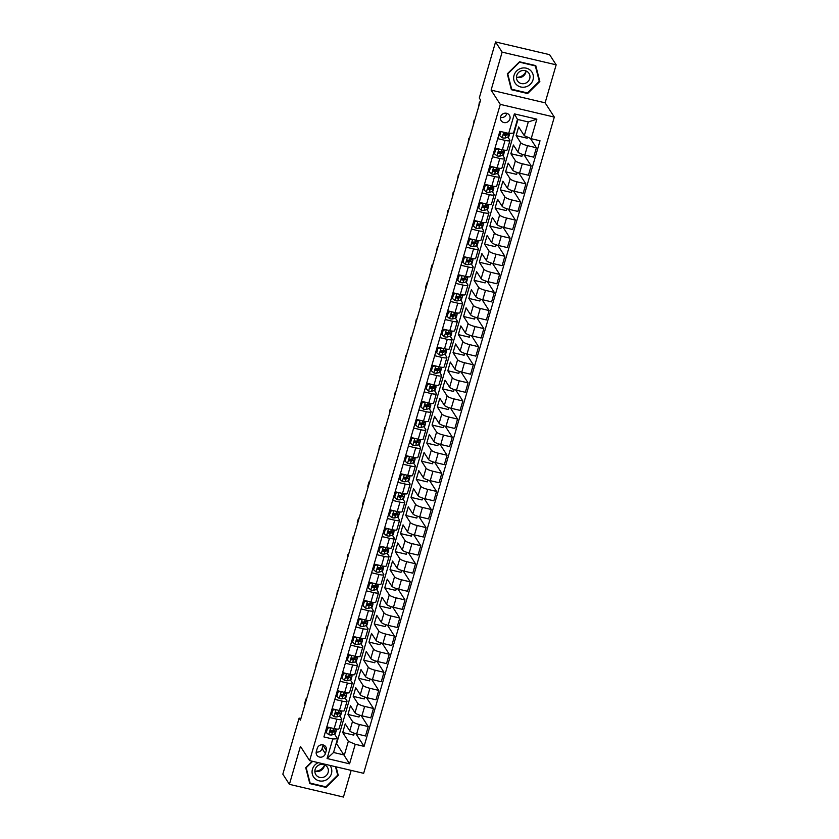 <?xml version="1.0" encoding="UTF-8"?>
<svg xmlns="http://www.w3.org/2000/svg" width="839" height="839" viewBox="0 0 839 839"><rect width="100%" height="100%" fill="white"/><g stroke="black" fill="none" stroke-linecap="round" stroke-linejoin="round"><path stroke-width="1.26" d="M500.568 116.81A4.94 4.688 147.2 0 0 505.896 122.588A4.94 4.688 147.2 0 0 509.388 115.237A4.94 4.688 147.2 0 0 500.568 116.81M500.432 117.397A4.94 4.688 147.2 0 0 506.766 113.317M556.163 64.834L502.131 52.133L491.098 90.119L545.119 102.819L556.163 64.834L549.597 54.661L495.566 41.95L479.279 98.027L480.59 100.061L300.446 720.124L299.135 718.09L282.837 774.166L289.403 784.339L343.434 797.05L351.174 770.391M545.119 102.819L554.306 117.082L363.654 773.317L309.622 760.616L500.285 104.372L554.306 117.082M325.375 753.653L326.298 750.465A4.782 4.541 147.2 0 0 321.148 744.864A4.782 4.541 147.2 0 0 317.247 748.336L316.324 751.524A4.782 4.541 147.2 0 0 321.484 757.124A4.782 4.541 147.2 0 0 325.375 753.653L322.092 748.556L323.025 745.378A4.782 4.541 147.2 0 0 323.13 744.927M355.243 744.287L349.569 763.826L327.074 758.529L332.758 739.002L337.54 738.74L333.555 752.489L344.357 755.027L348.353 741.288L355.243 744.287L364.074 746.364L540.012 140.774L531.181 138.697L524.291 135.687L528.287 121.949L517.485 119.4L513.489 133.149L508.696 133.401L514.37 113.873L536.855 119.159L531.181 138.697M508.696 133.401L499.866 131.324L323.917 736.925L332.758 739.002M502.131 52.133L495.566 41.95M491.098 90.119L500.285 104.372M309.622 760.616L300.435 746.353L289.403 784.339M300.918 718.509L299.135 718.09M336.271 743.113L349.569 763.826M337.54 738.74L334.604 734.188M497.737 138.655L505.068 140.375A6.167 1.311 16.2 0 0 509.944 140.47A6.167 1.311 16.2 0 0 509.86 140.123L508.025 137.271M492.483 156.736L499.813 158.466A6.167 1.311 16.2 0 0 504.69 158.561A6.167 1.311 16.2 0 0 504.606 158.214L502.771 155.362M487.218 174.827L494.559 176.557A6.167 1.311 16.2 0 0 499.436 176.641A6.167 1.311 16.2 0 0 499.352 176.295L497.517 173.453M481.964 192.918L489.305 194.638A6.167 1.311 16.2 0 0 494.181 194.732A6.167 1.311 16.2 0 0 494.098 194.386L492.262 191.544M476.709 211.008L484.051 212.728A6.167 1.311 16.2 0 0 488.927 212.823A6.167 1.311 16.2 0 0 488.843 212.477L487.008 209.624M471.455 229.089L478.796 230.819A6.167 1.311 16.2 0 0 483.663 230.914A6.167 1.311 16.2 0 0 483.589 230.557L481.754 227.715M466.201 247.18L473.542 248.91A6.167 1.311 16.2 0 0 478.408 248.994A6.167 1.311 16.2 0 0 478.335 248.648L476.5 245.806M460.947 265.271L468.288 266.991A6.167 1.311 16.2 0 0 473.154 267.085A6.167 1.311 16.2 0 0 473.07 266.739L471.245 263.897M455.692 283.362L463.034 285.082A6.167 1.311 16.2 0 0 467.9 285.176A6.167 1.311 16.2 0 0 467.816 284.83L465.981 281.977M450.438 301.442L457.769 303.173A6.167 1.311 16.2 0 0 462.646 303.267A6.167 1.311 16.2 0 0 462.562 302.91L460.726 300.068M445.184 319.533L452.515 321.264A6.167 1.311 16.2 0 0 457.391 321.347A6.167 1.311 16.2 0 0 457.307 321.001L455.472 318.159M439.93 337.624L447.26 339.344A6.167 1.311 16.2 0 0 452.137 339.438A6.167 1.311 16.2 0 0 452.053 339.092L450.218 336.25M434.675 355.715L442.006 357.435A6.167 1.311 16.2 0 0 446.883 357.529A6.167 1.311 16.2 0 0 446.799 357.183L444.964 354.331M429.421 373.795L436.752 375.526A6.167 1.311 16.2 0 0 441.629 375.62A6.167 1.311 16.2 0 0 441.545 375.264L439.709 372.422M424.156 391.886L431.498 393.617A6.167 1.311 16.2 0 0 436.374 393.701A6.167 1.311 16.2 0 0 436.29 393.355L434.455 390.513M418.902 409.977L426.243 411.697A6.167 1.311 16.2 0 0 431.12 411.792A6.167 1.311 16.2 0 0 431.036 411.446L429.201 408.603M413.648 428.058L420.989 429.788A6.167 1.311 16.2 0 0 425.866 429.883A6.167 1.311 16.2 0 0 425.782 429.537L423.947 426.684M408.394 446.149L415.735 447.879A6.167 1.311 16.2 0 0 420.601 447.963A6.167 1.311 16.2 0 0 420.528 447.617L418.692 444.775M403.139 464.24L410.481 465.96A6.167 1.311 16.2 0 0 415.347 466.054A6.167 1.311 16.2 0 0 415.274 465.708L413.438 462.866M397.885 482.331L405.227 484.051A6.167 1.311 16.2 0 0 410.093 484.145A6.167 1.311 16.2 0 0 410.009 483.799L408.184 480.946M392.631 500.411L399.972 502.142A6.167 1.311 16.2 0 0 404.838 502.236A6.167 1.311 16.2 0 0 404.755 501.89L402.919 499.037M387.377 518.502L394.708 520.232A6.167 1.311 16.2 0 0 399.584 520.316A6.167 1.311 16.2 0 0 399.5 519.97L397.665 517.128M382.123 536.593L389.453 538.313A6.167 1.311 16.2 0 0 394.33 538.407A6.167 1.311 16.2 0 0 394.246 538.061L392.411 535.219M376.868 554.684L384.199 556.404A6.167 1.311 16.2 0 0 389.076 556.498A6.167 1.311 16.2 0 0 388.992 556.152L387.157 553.3M371.614 572.764L378.945 574.495A6.167 1.311 16.2 0 0 383.822 574.589A6.167 1.311 16.2 0 0 383.738 574.243L381.902 571.39M366.36 590.855L373.691 592.586A6.167 1.311 16.2 0 0 378.567 592.67A6.167 1.311 16.2 0 0 378.483 592.324L376.648 589.481M361.095 608.946L368.436 610.666A6.167 1.311 16.2 0 0 373.313 610.761A6.167 1.311 16.2 0 0 373.229 610.414L371.394 607.572M355.841 627.037L363.182 628.757A6.167 1.311 16.2 0 0 368.059 628.851A6.167 1.311 16.2 0 0 367.975 628.505L366.14 625.653M350.587 645.118L357.928 646.848A6.167 1.311 16.2 0 0 362.805 646.942A6.167 1.311 16.2 0 0 362.721 646.596L360.885 643.744M345.332 663.209L352.674 664.939A6.167 1.311 16.2 0 0 357.54 665.023A6.167 1.311 16.2 0 0 357.466 664.677L355.631 661.835M340.078 681.299L347.419 683.019A6.167 1.311 16.2 0 0 352.286 683.114A6.167 1.311 16.2 0 0 352.212 682.768L350.377 679.926M334.824 699.39L342.165 701.11A6.167 1.311 16.2 0 0 347.031 701.205A6.167 1.311 16.2 0 0 346.947 700.859L345.123 698.006M329.57 717.471L336.911 719.201A6.167 1.311 16.2 0 0 341.777 719.296A6.167 1.311 16.2 0 0 341.693 718.95L339.858 716.097M354.278 733.223L353.733 735.121L342.711 732.531L348.353 741.288M342.711 732.531L345.228 723.847L349.769 730.895A6.167 1.311 16.2 0 0 356.659 733.894L365.5 735.971L368.227 726.564L361.169 715.625M359.532 715.132L358.987 717.03L347.965 714.44L352.506 721.488A6.167 1.311 16.2 0 0 359.396 724.487L368.227 726.564M347.965 714.44L350.482 705.756L355.023 712.804A6.167 1.311 16.2 0 0 361.913 715.803L370.754 717.88L373.481 708.483L366.433 697.534M364.797 697.052L364.241 698.939L353.219 696.349L357.76 703.397A6.167 1.311 16.2 0 0 364.65 706.396L373.481 708.483M353.219 696.349L355.736 687.665L360.277 694.713A6.167 1.311 16.2 0 0 367.167 697.723L376.008 699.799L378.735 690.392L371.687 679.443M370.051 678.961L369.496 680.859L358.473 678.258L363.014 685.306A6.167 1.311 16.2 0 0 369.905 688.316L378.735 690.392M358.473 678.258L360.99 669.585L365.531 676.622A6.167 1.311 16.2 0 0 372.422 679.632L381.263 681.708L383.989 672.301L376.942 661.352M375.306 660.87L374.75 662.768L363.727 660.178L368.269 667.225A6.167 1.311 16.2 0 0 375.159 670.225L383.989 672.301M363.727 660.178L366.244 651.494L370.786 658.542A6.167 1.311 16.2 0 0 377.676 661.541L386.517 663.618L389.244 654.21L382.196 643.272M380.56 642.779L380.004 644.677L368.982 642.087L373.523 649.134A6.167 1.311 16.2 0 0 380.413 652.134L389.244 654.21M368.982 642.087L371.509 633.403L376.05 640.451A6.167 1.311 16.2 0 0 382.941 643.45L391.771 645.527L394.498 636.13L387.45 625.181M385.814 624.698L385.258 626.586L374.236 623.996L378.777 631.043A6.167 1.311 16.2 0 0 385.667 634.043L394.498 636.13M374.236 623.996L376.763 615.312L381.305 622.36A6.167 1.311 16.2 0 0 388.195 625.37L397.025 627.446L399.763 618.039L392.704 607.09M391.068 606.607L390.513 608.506L379.49 605.915L384.031 612.952A6.167 1.311 16.2 0 0 390.922 615.962L399.763 618.039M379.49 605.915L382.018 597.232L386.559 604.279A6.167 1.311 16.2 0 0 393.449 607.279L402.28 609.355L405.017 599.948L397.959 588.999M396.323 588.517L395.767 590.415L384.744 587.824L389.286 594.872A6.167 1.311 16.2 0 0 396.176 597.871L405.017 599.948M384.744 587.824L387.272 579.141L391.813 586.188A6.167 1.311 16.2 0 0 398.703 589.188L407.534 591.264L410.271 581.857L403.213 570.919M401.577 570.426L401.032 572.324L389.999 569.733L394.54 576.781A6.167 1.311 16.2 0 0 401.43 579.78L410.271 581.857M389.999 569.733L392.526 561.05L397.067 568.097A6.167 1.311 16.2 0 0 403.958 571.097L412.788 573.173L415.525 563.777L408.467 552.828M406.831 552.345L406.286 554.243L395.253 551.643L399.794 558.69A6.167 1.311 16.2 0 0 406.684 561.69L415.525 563.777M395.253 551.643L397.78 542.959L402.321 550.006A6.167 1.311 16.2 0 0 409.212 553.016L418.042 555.093L420.779 545.686L413.721 534.737M412.085 534.254L411.54 536.152L400.518 533.562L405.059 540.599A6.167 1.311 16.2 0 0 411.949 543.609L420.779 545.686M400.518 533.562L403.035 524.878L407.576 531.926A6.167 1.311 16.2 0 0 414.466 534.925L423.296 537.002L426.034 527.595L418.976 516.646M417.34 516.163L416.794 518.062L405.772 515.471L410.313 522.519A6.167 1.311 16.2 0 0 417.203 525.518L426.034 527.595M405.772 515.471L408.289 506.787L412.83 513.835A6.167 1.311 16.2 0 0 419.72 516.834L428.561 518.911L431.288 509.504L424.23 498.565M422.594 498.072L422.048 499.971L411.026 497.38L415.567 504.428A6.167 1.311 16.2 0 0 422.457 507.427L431.288 509.504M411.026 497.38L413.543 488.697L418.084 495.744A6.167 1.311 16.2 0 0 424.974 498.744L433.815 500.82L436.542 491.423L429.495 480.474M427.859 479.992L427.303 481.89L416.28 479.289L420.821 486.337A6.167 1.311 16.2 0 0 427.712 489.347L436.542 491.423M416.28 479.289L418.797 470.606L423.338 477.653A6.167 1.311 16.2 0 0 430.229 480.663L439.07 482.74L441.796 473.332L434.749 462.383M433.113 461.901L432.557 463.799L421.535 461.209L426.076 468.246A6.167 1.311 16.2 0 0 432.966 471.256L441.796 473.332M421.535 461.209L424.052 452.525L428.593 459.573A6.167 1.311 16.2 0 0 435.483 462.572L444.324 464.649L447.051 455.241L440.003 444.292M438.367 443.81L437.811 445.708L426.789 443.118L431.33 450.165A6.167 1.311 16.2 0 0 438.22 453.165L447.051 455.241M426.789 443.118L429.306 434.434L433.847 441.482A6.167 1.311 16.2 0 0 440.748 444.481L449.578 446.558L452.305 437.15L445.257 426.212M443.621 425.719L443.065 427.617L432.043 425.027L436.584 432.075A6.167 1.311 16.2 0 0 443.474 435.074L452.305 437.15M432.043 425.027L434.571 416.343L439.112 423.391A6.167 1.311 16.2 0 0 446.002 426.39L454.832 428.477L457.559 419.07L450.512 408.121M448.875 407.639L448.32 409.537L437.297 406.936L441.838 413.984A6.167 1.311 16.2 0 0 448.729 416.993L457.559 419.07M437.297 406.936L439.825 398.252L444.366 405.3A6.167 1.311 16.2 0 0 451.256 408.31L460.087 410.386L462.824 400.979L455.766 390.03M454.13 389.548L453.574 391.446L442.552 388.856L447.093 395.893A6.167 1.311 16.2 0 0 453.983 398.903L462.824 400.979M442.552 388.856L445.079 380.172L449.62 387.219A6.167 1.311 16.2 0 0 456.51 390.219L465.341 392.295L468.078 382.888L461.02 371.939M459.384 371.457L458.828 373.355L447.806 370.765L452.347 377.812A6.167 1.311 16.2 0 0 459.237 380.812L468.078 382.888M447.806 370.765L450.333 362.081L454.874 369.129A6.167 1.311 16.2 0 0 461.765 372.128L470.595 374.204L473.332 364.797L466.274 353.859M464.638 353.376L464.093 355.264L453.06 352.674L457.601 359.721A6.167 1.311 16.2 0 0 464.491 362.721L473.332 364.797M453.06 352.674L455.587 343.99L460.129 351.038A6.167 1.311 16.2 0 0 467.019 354.037L475.849 356.124L478.587 346.717L471.528 335.768M469.892 335.285L469.347 337.184L458.314 334.583L462.855 341.63A6.167 1.311 16.2 0 0 469.746 344.64L478.587 346.717M458.314 334.583L460.842 325.91L465.383 332.947A6.167 1.311 16.2 0 0 472.273 335.957L481.104 338.033L483.841 328.626L476.783 317.677M475.147 317.194L474.601 319.093L463.579 316.502L468.12 323.55A6.167 1.311 16.2 0 0 475.01 326.549L483.841 328.626M463.579 316.502L466.096 307.819L470.637 314.866A6.167 1.311 16.2 0 0 477.527 317.866L486.358 319.942L489.095 310.535L482.037 299.596M480.401 299.103L479.856 301.002L468.833 298.411L473.374 305.459A6.167 1.311 16.2 0 0 480.265 308.458L489.095 310.535M468.833 298.411L471.35 289.728L475.891 296.775A6.167 1.311 16.2 0 0 482.782 299.775L491.623 301.851L494.349 292.444L487.291 281.505M485.655 281.023L485.11 282.911L474.087 280.32L478.629 287.368A6.167 1.311 16.2 0 0 485.519 290.367L494.349 292.444M474.087 280.32L476.604 271.637L481.146 278.684A6.167 1.311 16.2 0 0 488.036 281.684L496.877 283.771L499.604 274.363L492.556 263.415M490.92 262.932L490.364 264.83L479.342 262.229L483.883 269.277A6.167 1.311 16.2 0 0 490.773 272.287L499.604 274.363M479.342 262.229L481.859 253.556L486.4 260.593A6.167 1.311 16.2 0 0 493.29 263.603L502.131 265.68L504.858 256.273L497.81 245.324M496.174 244.841L495.618 246.739L484.596 244.149L489.137 251.197A6.167 1.311 16.2 0 0 496.027 254.196L504.858 256.273M484.596 244.149L487.113 235.465L491.654 242.513A6.167 1.311 16.2 0 0 498.544 245.512L507.385 247.589L510.112 238.182L503.064 227.243M501.428 226.75L500.873 228.648L489.85 226.058L494.391 233.106A6.167 1.311 16.2 0 0 501.282 236.105L510.112 238.182M489.85 226.058L492.367 217.374L496.908 224.422A6.167 1.311 16.2 0 0 503.809 227.421L512.639 229.498L515.366 220.091L508.319 209.152M506.683 208.67L506.127 210.558L495.104 207.967L499.645 215.015A6.167 1.311 16.2 0 0 506.536 218.014L515.366 220.091M495.104 207.967L497.632 199.283L502.173 206.331A6.167 1.311 16.2 0 0 509.063 209.341L517.894 211.418L520.631 202.01L513.573 191.061M511.937 190.579L511.381 192.477L500.359 189.876L504.9 196.924A6.167 1.311 16.2 0 0 511.79 199.934L520.631 202.01M500.359 189.876L502.886 181.203L507.427 188.24A6.167 1.311 16.2 0 0 514.317 191.25L523.148 193.327L525.885 183.919L518.827 172.97M517.191 172.488L516.635 174.386L505.613 171.796L510.154 178.843A6.167 1.311 16.2 0 0 517.044 181.843L525.885 183.919M505.613 171.796L508.14 163.112L512.681 170.16A6.167 1.311 16.2 0 0 519.572 173.159L528.402 175.236L531.139 165.828L524.081 154.89M522.445 154.397L521.9 156.295L510.867 153.705L515.408 160.752A6.167 1.311 16.2 0 0 522.298 163.752L531.139 165.828M510.867 153.705L513.395 145.021L517.936 152.069A6.167 1.311 16.2 0 0 524.826 155.068L533.656 157.145L536.394 147.748L530.311 138.32M527.479 137.082L527.154 138.204L516.121 135.614L520.662 142.661A6.167 1.311 16.2 0 0 527.553 145.661L536.394 147.748M516.121 135.614L518.649 126.93L524.291 135.687M336.743 743.218L517.946 119.516M326.832 726.878L334.174 728.609A6.167 1.311 16.2 0 0 339.05 728.692L341.777 719.296M364.074 746.364L355.914 733.706M332.087 708.787L339.428 710.518A6.167 1.311 16.2 0 0 344.305 710.612L347.031 701.205M337.351 690.707L344.682 692.427A6.167 1.311 16.2 0 0 349.559 692.521L352.286 683.114M342.606 672.616L349.936 674.346A6.167 1.311 16.2 0 0 354.813 674.43L357.54 665.023M347.86 654.525L355.191 656.255A6.167 1.311 16.2 0 0 360.067 656.35L362.805 646.942M353.114 636.434L360.445 638.164A6.167 1.311 16.2 0 0 365.322 638.259L368.059 628.851M358.368 618.353L365.699 620.073A6.167 1.311 16.2 0 0 370.576 620.168L373.313 610.761M363.623 600.263L370.964 601.993A6.167 1.311 16.2 0 0 375.83 602.077L378.567 592.67M368.877 582.172L376.218 583.902A6.167 1.311 16.2 0 0 381.084 583.996L383.822 574.589M374.131 564.091L381.472 565.811A6.167 1.311 16.2 0 0 386.339 565.906L389.076 556.498M379.385 546L386.727 547.72A6.167 1.311 16.2 0 0 391.603 547.815L394.33 538.407M384.64 527.909L391.981 529.64A6.167 1.311 16.2 0 0 396.857 529.724L399.584 520.316M389.894 509.818L397.235 511.549A6.167 1.311 16.2 0 0 402.112 511.643L404.838 502.236M395.148 491.738L402.489 493.458A6.167 1.311 16.2 0 0 407.366 493.552L410.093 484.145M400.413 473.647L407.744 475.367A6.167 1.311 16.2 0 0 412.62 475.461L415.347 466.054M405.667 455.556L412.998 457.286A6.167 1.311 16.2 0 0 417.874 457.37L420.601 447.963M410.921 437.465L418.252 439.196A6.167 1.311 16.2 0 0 423.129 439.29L425.866 429.883M416.175 419.385L423.506 421.105A6.167 1.311 16.2 0 0 428.383 421.199L431.12 411.792M421.43 401.294L428.771 403.014A6.167 1.311 16.2 0 0 433.637 403.108L436.374 393.701M426.684 383.203L434.025 384.933A6.167 1.311 16.2 0 0 438.891 385.017L441.629 375.62M431.938 365.112L439.279 366.842A6.167 1.311 16.2 0 0 444.146 366.937L446.883 357.529M437.192 347.031L444.534 348.751A6.167 1.311 16.2 0 0 449.4 348.846L452.137 339.438M442.447 328.94L449.788 330.66A6.167 1.311 16.2 0 0 454.665 330.755L457.391 321.347M447.701 310.849L455.042 312.58A6.167 1.311 16.2 0 0 459.919 312.664L462.646 303.267M452.955 292.759L460.296 294.489A6.167 1.311 16.2 0 0 465.173 294.583L467.9 285.176M458.209 274.678L465.551 276.398A6.167 1.311 16.2 0 0 470.427 276.492L473.154 267.085M463.474 256.587L470.805 258.307A6.167 1.311 16.2 0 0 475.682 258.402L478.408 248.994M468.728 238.496L476.059 240.227A6.167 1.311 16.2 0 0 480.936 240.311L483.663 230.914M473.983 220.405L481.313 222.136A6.167 1.311 16.2 0 0 486.19 222.23L488.927 212.823M479.237 202.325L486.568 204.045A6.167 1.311 16.2 0 0 491.444 204.139L494.181 194.732M484.491 184.234L491.832 185.954A6.167 1.311 16.2 0 0 496.698 186.048L499.436 176.641M489.745 166.143L497.087 167.873A6.167 1.311 16.2 0 0 501.953 167.957L504.69 158.561M495 148.052L502.341 149.782A6.167 1.311 16.2 0 0 507.207 149.877L509.944 140.47M333.555 752.489L327.074 758.529M514.37 113.873L517.485 119.4M536.855 119.159L528.287 121.949M316.219 751.964A4.782 4.541 147.2 0 0 322.092 748.556M312.255 761.235L305.721 767.695L309.801 783.574L326.067 787.402L338.253 775.351L336.072 766.836M519.498 61.782L507.301 73.832L511.381 89.71L527.658 93.538L539.844 81.488L535.764 65.61L519.498 61.782M337.414 774.04L338.253 775.351M325.658 786.772L326.067 787.402M539.005 80.177L539.844 81.488M527.249 92.909L527.658 93.538M330.115 727.654L327.567 728.231L326.308 732.573L328.804 734.702A4.09 0.87 16.2 0 0 331.657 734.964L334.499 734.219A11.798 2.507 16.2 0 0 335.38 733.601L336.177 730.853A11.798 2.507 16.2 0 0 335.673 729.762M331.835 731.241A9.795 2.077 16.2 0 0 330.556 730.549M326.843 729.018A9.795 2.077 16.2 0 0 326.266 728.829M327.567 728.231L326.308 732.573M327.22 727.696L328.804 727.34M336.701 729.049L336.68 729.122A11.798 2.507 -163.8 0 1 335.799 729.731L332.957 730.475A4.09 0.87 -163.8 0 1 331.174 730.423L330.671 732.164A4.09 0.87 16.2 0 0 332.454 732.216L335.296 731.472A11.798 2.507 16.2 0 0 336.177 730.853M334.268 730.129A9.795 2.077 -163.8 0 1 334.258 730.297A9.795 2.077 -163.8 0 1 333.523 730.8L330.167 731.839M306.55 699.097L305.983 698.96L306.403 699.621M305.144 703.963L304.714 703.302L305.983 698.96M335.369 709.563L332.821 710.14L331.562 714.482L334.058 716.621A4.09 0.87 16.2 0 0 336.911 716.873L339.753 716.128A11.798 2.507 16.2 0 0 340.634 715.52L341.431 712.762A11.798 2.507 16.2 0 0 340.928 711.682M337.089 713.16A9.795 2.077 16.2 0 0 335.81 712.458M332.097 710.937A9.795 2.077 16.2 0 0 331.531 710.738M332.821 710.14L331.562 714.482M332.485 709.616L334.058 709.259M341.955 710.958L341.945 711.032A11.798 2.507 -163.8 0 1 341.053 711.64L338.211 712.384A4.09 0.87 -163.8 0 1 336.429 712.342L335.925 714.073A4.09 0.87 16.2 0 0 337.708 714.125L340.55 713.381A11.798 2.507 16.2 0 0 341.431 712.762M339.522 712.049A9.795 2.077 -163.8 0 1 339.512 712.206A9.795 2.077 -163.8 0 1 338.778 712.72L335.422 713.748M311.804 681.016L311.238 680.88L311.657 681.53M310.399 685.872L311.238 680.88M340.624 691.472L338.075 692.049L336.817 696.391L339.313 698.53A4.09 0.87 16.2 0 0 342.165 698.782L345.007 698.038A11.798 2.507 16.2 0 0 345.888 697.429L346.696 694.682A11.798 2.507 16.2 0 0 346.182 693.591M342.343 695.07A9.795 2.077 16.2 0 0 341.064 694.367M337.351 692.846A9.795 2.077 16.2 0 0 336.785 692.647M338.075 692.049L336.817 696.391M337.739 691.525L339.313 691.168M347.21 692.878L347.199 692.941A11.798 2.507 -163.8 0 1 346.308 693.559L343.466 694.304A4.09 0.87 -163.8 0 1 341.683 694.252L341.179 695.982A4.09 0.87 16.2 0 0 342.962 696.034L345.804 695.29A11.798 2.507 16.2 0 0 346.696 694.682M344.787 693.958A9.795 2.077 -163.8 0 1 344.766 694.115A9.795 2.077 -163.8 0 1 344.032 694.629L340.676 695.657M317.069 662.925L316.492 662.789L316.911 663.439M315.653 667.781L316.492 662.789M345.878 673.381L343.329 673.969L342.071 678.311L344.567 680.439A4.09 0.87 16.2 0 0 347.419 680.702L350.262 679.957A11.798 2.507 16.2 0 0 351.142 679.338L351.95 676.591A11.798 2.507 16.2 0 0 351.436 675.5M347.598 676.979A9.795 2.077 16.2 0 0 346.318 676.276M342.606 674.755A9.795 2.077 16.2 0 0 342.039 674.566M343.329 673.969L342.071 678.311M342.994 673.434L344.567 673.077M352.474 674.787L352.453 674.85A11.798 2.507 -163.8 0 1 351.562 675.468L348.72 676.213A4.09 0.87 -163.8 0 1 346.937 676.161L346.434 677.902A4.09 0.87 16.2 0 0 348.216 677.943L351.059 677.209A11.798 2.507 16.2 0 0 351.95 676.591M350.041 675.867A9.795 2.077 -163.8 0 1 350.02 676.035A9.795 2.077 -163.8 0 1 349.286 676.538L345.93 677.566M322.323 644.834L321.746 644.698L322.166 645.359M320.907 649.701L321.746 644.698M351.132 655.301L348.584 655.878L347.325 660.22L349.821 662.349A4.09 0.87 16.2 0 0 352.674 662.611L355.516 661.866A11.798 2.507 16.2 0 0 356.407 661.247L357.204 658.5A11.798 2.507 16.2 0 0 356.69 657.409M352.852 658.898A9.795 2.077 16.2 0 0 351.572 658.196M347.86 656.664A9.795 2.077 16.2 0 0 347.294 656.476M348.584 655.878L347.325 660.22M348.248 655.343L349.821 654.986M357.729 656.696L357.708 656.769A11.798 2.507 -163.8 0 1 356.816 657.377L353.974 658.122A4.09 0.87 -163.8 0 1 352.191 658.07L351.688 659.811A4.09 0.87 16.2 0 0 353.471 659.863L356.313 659.118A11.798 2.507 16.2 0 0 357.204 658.5M355.296 657.776A9.795 2.077 -163.8 0 1 355.275 657.944A9.795 2.077 -163.8 0 1 354.54 658.447L351.184 659.485M327.577 626.743L327 626.607L327.42 627.268M326.161 631.61L327 626.607M324.389 765.357A9.638 9.145 -32.8 0 1 315.38 771.167M318.264 762.651A10.026 9.512 147.2 0 0 324.315 780.7A10.026 9.512 147.2 0 0 329.916 765.388M319.995 764.623A6.859 6.513 147.2 0 0 315.852 774.68A6.859 6.513 147.2 0 0 323.256 777.302A6.859 6.513 147.2 0 0 327.388 767.245A6.859 6.513 147.2 0 0 319.995 764.623M314.866 770.989A6.859 6.513 147.2 0 0 324.441 764.822M335.527 766.71L337.698 775.152L325.889 786.825L310.126 783.123L306.172 767.737L312.653 761.33M309.381 781.969L310.126 783.123M533.017 79.81A10.026 9.512 147.2 0 0 526.252 68.169A10.026 9.512 147.2 0 0 514.034 75.342A10.026 9.512 147.2 0 0 520.788 86.983A10.026 9.512 147.2 0 0 533.017 79.81M529.713 78.625A6.859 6.513 147.2 0 0 522.309 70.581A6.859 6.513 147.2 0 0 517.443 80.817A6.859 6.513 147.2 0 0 529.713 78.625M516.457 77.125A6.859 6.513 147.2 0 0 526.022 70.958M511.706 89.249L507.752 73.874L519.572 62.191L535.334 65.903L539.288 81.289L527.469 92.961L511.706 89.249L510.972 88.105M525.98 71.493A9.638 9.145 -32.8 0 1 516.96 77.303M356.386 637.21L353.838 637.787L352.579 642.129L355.075 644.268A4.09 0.87 16.2 0 0 357.928 644.52L360.77 643.775A11.798 2.507 16.2 0 0 361.661 643.167L362.458 640.409A11.798 2.507 16.2 0 0 361.945 639.328M358.106 640.807A9.795 2.077 16.2 0 0 356.827 640.105M353.114 638.584A9.795 2.077 16.2 0 0 352.548 638.385M353.838 637.787L352.579 642.129M353.502 637.262L355.075 636.906M362.983 638.605L362.962 638.678A11.798 2.507 -163.8 0 1 362.07 639.287L359.228 640.031A4.09 0.87 -163.8 0 1 357.445 639.989L356.942 641.72A4.09 0.87 16.2 0 0 358.725 641.772L361.567 641.027A11.798 2.507 16.2 0 0 362.458 640.409M360.55 639.696A9.795 2.077 -163.8 0 1 360.529 639.853A9.795 2.077 -163.8 0 1 359.795 640.367L356.439 641.395M332.831 608.663L332.254 608.527L332.674 609.177M331.415 613.519L332.254 608.527M361.64 619.119L359.092 619.696L357.834 624.038L360.34 626.177A4.09 0.87 16.2 0 0 363.182 626.429L366.024 625.684A11.798 2.507 16.2 0 0 366.916 625.076L367.713 622.328A11.798 2.507 16.2 0 0 367.199 621.238M363.371 622.716A9.795 2.077 16.2 0 0 362.081 622.014M358.368 620.493A9.795 2.077 16.2 0 0 357.802 620.294M359.092 619.696L357.834 624.038M358.756 619.172L360.33 618.815M368.237 620.524L368.216 620.587A11.798 2.507 -163.8 0 1 367.325 621.206L364.483 621.951A4.09 0.87 -163.8 0 1 362.7 621.898L362.196 623.629A4.09 0.87 16.2 0 0 363.979 623.681L366.821 622.937A11.798 2.507 16.2 0 0 367.713 622.328M365.804 621.605A9.795 2.077 -163.8 0 1 365.783 621.762A9.795 2.077 -163.8 0 1 365.049 622.276L361.693 623.304M338.086 590.572L337.509 590.436L337.928 591.086M336.67 595.428L337.509 590.436M366.895 601.028L364.357 601.615L363.088 605.957L365.594 608.086A4.09 0.87 16.2 0 0 368.436 608.348L371.278 607.604A11.798 2.507 16.2 0 0 372.17 606.985L372.967 604.237A11.798 2.507 16.2 0 0 372.453 603.147M368.625 604.625A9.795 2.077 16.2 0 0 367.335 603.923M363.623 602.402A9.795 2.077 16.2 0 0 363.056 602.213M364.357 601.615L363.088 605.957M364.011 601.081L365.584 600.724M373.491 602.433L373.47 602.496A11.798 2.507 -163.8 0 1 372.579 603.115L369.747 603.86A4.09 0.87 -163.8 0 1 367.954 603.807L367.451 605.548A4.09 0.87 16.2 0 0 369.233 605.59L372.076 604.856A11.798 2.507 16.2 0 0 372.967 604.237M371.058 603.514A9.795 2.077 -163.8 0 1 371.037 603.681A9.795 2.077 -163.8 0 1 370.303 604.185L366.947 605.213M343.34 572.481L342.763 572.345L343.193 573.006M341.924 577.347L342.763 572.345M372.149 582.948L369.611 583.524L368.342 587.866L370.848 589.995A4.09 0.87 16.2 0 0 373.691 590.257L376.533 589.513A11.798 2.507 16.2 0 0 377.424 588.894L378.221 586.146A11.798 2.507 16.2 0 0 377.707 585.056M373.879 586.545A9.795 2.077 16.2 0 0 372.589 585.842M368.887 584.311A9.795 2.077 16.2 0 0 368.311 584.122M369.611 583.524L368.342 587.866M369.265 583L370.838 582.633M378.746 584.343L378.725 584.416A11.798 2.507 -163.8 0 1 377.844 585.024L375.002 585.769A4.09 0.87 -163.8 0 1 373.208 585.716L372.705 587.457A4.09 0.87 16.2 0 0 374.498 587.51L377.33 586.765A11.798 2.507 16.2 0 0 378.221 586.146M376.312 585.423A9.795 2.077 -163.8 0 1 376.292 585.591A9.795 2.077 -163.8 0 1 375.557 586.104L372.201 587.132M348.594 554.39L348.017 554.254L348.447 554.915M347.178 559.256L348.017 554.254M377.414 564.857L374.865 565.434L373.596 569.775L376.103 571.915A4.09 0.87 16.2 0 0 378.945 572.167L381.787 571.422A11.798 2.507 16.2 0 0 382.678 570.814L383.475 568.055A11.798 2.507 16.2 0 0 382.962 566.975M379.134 568.454A9.795 2.077 16.2 0 0 377.844 567.751M374.142 566.231A9.795 2.077 16.2 0 0 373.565 566.031M374.865 565.434L373.596 569.775M374.519 564.909L376.092 564.553M384 566.262L383.979 566.325A11.798 2.507 -163.8 0 1 383.098 566.933L380.256 567.678A4.09 0.87 -163.8 0 1 378.462 567.636L377.959 569.366A4.09 0.87 16.2 0 0 379.752 569.419L382.594 568.674A11.798 2.507 16.2 0 0 383.475 568.055M381.567 567.342A9.795 2.077 -163.8 0 1 381.556 567.5A9.795 2.077 -163.8 0 1 380.812 568.013L377.466 569.041M353.848 536.31L353.271 536.173L353.701 536.824M352.432 541.165L353.271 536.173M382.668 546.766L380.119 547.353L378.861 551.684L381.357 553.824A4.09 0.87 16.2 0 0 384.21 554.076L387.041 553.331A11.798 2.507 16.2 0 0 387.933 552.723L388.73 549.975A11.798 2.507 16.2 0 0 388.226 548.884M384.388 550.363A9.795 2.077 16.2 0 0 383.108 549.66M379.396 548.14A9.795 2.077 16.2 0 0 378.819 547.94M380.119 547.353L378.861 551.684M379.773 546.818L381.357 546.462M389.254 548.171L389.233 548.234A11.798 2.507 -163.8 0 1 388.352 548.853L385.51 549.597A4.09 0.87 -163.8 0 1 383.727 549.545L383.213 551.286A4.09 0.87 16.2 0 0 385.007 551.328L387.849 550.583A11.798 2.507 16.2 0 0 388.73 549.975M386.821 549.251A9.795 2.077 -163.8 0 1 386.81 549.409A9.795 2.077 -163.8 0 1 386.066 549.923L382.72 550.95M359.102 518.219L358.536 518.082L358.956 518.733M357.697 523.075L357.267 522.424L358.536 518.082M387.922 528.685L385.374 529.262L384.115 533.604L386.611 535.733A4.09 0.87 16.2 0 0 389.464 535.995L392.306 535.251A11.798 2.507 16.2 0 0 393.187 534.632L393.984 531.884A11.798 2.507 16.2 0 0 393.481 530.793M389.642 532.272A9.795 2.077 16.2 0 0 388.363 531.58M384.65 530.049A9.795 2.077 16.2 0 0 384.073 529.86M385.374 529.262L384.115 533.604M385.028 528.727L386.611 528.371M394.508 530.08L394.487 530.143A11.798 2.507 -163.8 0 1 393.606 530.762L390.764 531.507A4.09 0.87 -163.8 0 1 388.981 531.454L388.467 533.195A4.09 0.87 16.2 0 0 390.261 533.237L393.103 532.503A11.798 2.507 16.2 0 0 393.984 531.884M392.075 531.16A9.795 2.077 -163.8 0 1 392.065 531.328A9.795 2.077 -163.8 0 1 391.331 531.832L387.975 532.859M364.357 500.128L363.79 499.992L364.21 500.652M362.951 504.994L362.521 504.333L363.79 499.992M393.176 510.594L390.628 511.171L389.369 515.513L391.865 517.642A4.09 0.87 16.2 0 0 394.718 517.904L397.56 517.16A11.798 2.507 16.2 0 0 398.441 516.541L399.238 513.793A11.798 2.507 16.2 0 0 398.735 512.702M394.896 514.192A9.795 2.077 16.2 0 0 393.617 513.489M389.904 511.958A9.795 2.077 16.2 0 0 389.327 511.769M390.628 511.171L389.369 515.513M390.282 510.647L391.865 510.28M399.763 511.989L399.742 512.063A11.798 2.507 -163.8 0 1 398.861 512.671L396.018 513.416A4.09 0.87 -163.8 0 1 394.236 513.363L393.732 515.104A4.09 0.87 16.2 0 0 395.515 515.156L398.357 514.412A11.798 2.507 16.2 0 0 399.238 513.793M397.329 513.069A9.795 2.077 -163.8 0 1 397.319 513.237A9.795 2.077 -163.8 0 1 396.585 513.751L393.229 514.779M369.611 482.037L369.045 481.911L369.464 482.561M368.206 486.903L367.776 486.242L369.045 481.911M398.431 492.503L395.882 493.08L394.624 497.422L397.12 499.562A4.09 0.87 16.2 0 0 399.972 499.813L402.814 499.069A11.798 2.507 16.2 0 0 403.695 498.46L404.492 495.702A11.798 2.507 16.2 0 0 403.989 494.622M400.151 496.101A9.795 2.077 16.2 0 0 398.871 495.398M395.159 493.877A9.795 2.077 16.2 0 0 394.592 493.678M395.882 493.08L394.624 497.422M395.547 492.556L397.12 492.199M405.017 493.909L405.006 493.972A11.798 2.507 -163.8 0 1 404.115 494.591L401.273 495.325A4.09 0.87 -163.8 0 1 399.49 495.283L398.986 497.013A4.09 0.87 16.2 0 0 400.769 497.066L403.611 496.321A11.798 2.507 16.2 0 0 404.492 495.702M402.584 494.989A9.795 2.077 -163.8 0 1 402.573 495.146A9.795 2.077 -163.8 0 1 401.839 495.66L398.483 496.688M374.865 463.957L374.299 463.82L374.718 464.47M373.46 468.812L374.299 463.82M403.685 474.413L401.136 475L399.878 479.331L402.374 481.471A4.09 0.87 16.2 0 0 405.227 481.722L408.069 480.988A11.798 2.507 16.2 0 0 408.95 480.369L409.757 477.622A11.798 2.507 16.2 0 0 409.243 476.531M405.405 478.01A9.795 2.077 16.2 0 0 404.125 477.307M400.413 475.786A9.795 2.077 16.2 0 0 399.846 475.587M401.136 475L399.878 479.331M400.801 474.465L402.374 474.108M410.271 475.818L410.261 475.881A11.798 2.507 -163.8 0 1 409.369 476.5L406.527 477.244A4.09 0.87 -163.8 0 1 404.744 477.192L404.241 478.933A4.09 0.87 16.2 0 0 406.024 478.975L408.866 478.23A11.798 2.507 16.2 0 0 409.757 477.622M407.848 476.898A9.795 2.077 -163.8 0 1 407.827 477.055A9.795 2.077 -163.8 0 1 407.093 477.569L403.737 478.597M380.13 445.866L379.553 445.729L379.973 446.379M378.714 450.721L379.553 445.729M408.939 456.332L406.391 456.909L405.132 461.251L407.628 463.38A4.09 0.87 16.2 0 0 410.481 463.642L413.323 462.897A11.798 2.507 16.2 0 0 414.204 462.279L415.011 459.531A11.798 2.507 16.2 0 0 414.497 458.44M410.659 459.919A9.795 2.077 16.2 0 0 409.38 459.227M405.667 457.695A9.795 2.077 16.2 0 0 405.101 457.507M406.391 456.909L405.132 461.251M406.055 456.374L407.628 456.017M415.536 457.727L415.515 457.79A11.798 2.507 -163.8 0 1 414.623 458.409L411.781 459.153A4.09 0.87 -163.8 0 1 409.998 459.101L409.495 460.842A4.09 0.87 16.2 0 0 411.278 460.894L414.12 460.15A11.798 2.507 16.2 0 0 415.011 459.531M413.103 458.807A9.795 2.077 -163.8 0 1 413.082 458.975A9.795 2.077 -163.8 0 1 412.348 459.478L408.992 460.506M385.384 427.775L384.807 427.638L385.227 428.299M383.968 432.641L384.807 427.638M414.193 438.241L411.645 438.818L410.386 443.16L412.882 445.289A4.09 0.87 16.2 0 0 415.735 445.551L418.577 444.806A11.798 2.507 16.2 0 0 419.469 444.188L420.266 441.44A11.798 2.507 16.2 0 0 419.752 440.349M415.913 441.838A9.795 2.077 16.2 0 0 414.634 441.136M410.921 439.605A9.795 2.077 16.2 0 0 410.355 439.416M411.645 438.818L410.386 443.16M411.309 438.294L412.882 437.927M420.79 439.636L420.769 439.709A11.798 2.507 -163.8 0 1 419.878 440.318L417.035 441.062A4.09 0.87 -163.8 0 1 415.253 441.02L414.749 442.751A4.09 0.87 16.2 0 0 416.532 442.803L419.374 442.059A11.798 2.507 16.2 0 0 420.266 441.44M418.357 440.716A9.795 2.077 -163.8 0 1 418.336 440.884A9.795 2.077 -163.8 0 1 417.602 441.398L414.246 442.426M390.638 409.684L390.062 409.558L390.481 410.208M389.223 414.55L390.062 409.558M419.448 420.15L416.899 420.727L415.641 425.069L418.137 427.208A4.09 0.87 16.2 0 0 420.989 427.46L423.831 426.715A11.798 2.507 16.2 0 0 424.723 426.107L425.52 423.359A11.798 2.507 16.2 0 0 425.006 422.269M421.168 423.747A9.795 2.077 16.2 0 0 419.888 423.045M416.175 421.524A9.795 2.077 16.2 0 0 415.609 421.325M416.899 420.727L415.641 425.069M416.564 420.203L418.137 419.846M426.044 421.556L426.023 421.618A11.798 2.507 -163.8 0 1 425.132 422.237L422.29 422.971A4.09 0.87 -163.8 0 1 420.507 422.929L420.003 424.66A4.09 0.87 16.2 0 0 421.786 424.712L424.628 423.968A11.798 2.507 16.2 0 0 425.52 423.359M423.611 422.636A9.795 2.077 -163.8 0 1 423.59 422.793A9.795 2.077 -163.8 0 1 422.856 423.307L419.5 424.335M395.893 391.603L395.316 391.467L395.735 392.117M394.477 396.459L395.316 391.467M424.702 402.059L422.153 402.647L420.895 406.988L423.401 409.117A4.09 0.87 16.2 0 0 426.243 409.369L429.086 408.635A11.798 2.507 16.2 0 0 429.977 408.016L430.774 405.268A11.798 2.507 16.2 0 0 430.26 404.178M426.432 405.657A9.795 2.077 16.2 0 0 425.142 404.954M421.43 403.433A9.795 2.077 16.2 0 0 420.863 403.234M422.153 402.647L420.895 406.988M421.818 402.112L423.391 401.755M431.298 403.465L431.277 403.528A11.798 2.507 -163.8 0 1 430.386 404.146L427.544 404.891A4.09 0.87 -163.8 0 1 425.761 404.838L425.258 406.579A4.09 0.87 16.2 0 0 427.041 406.621L429.883 405.877A11.798 2.507 16.2 0 0 430.774 405.268M428.865 404.545A9.795 2.077 -163.8 0 1 428.844 404.702A9.795 2.077 -163.8 0 1 428.11 405.216L424.754 406.244M401.147 373.512L400.57 373.376L400.99 374.037M399.731 378.368L400.57 373.376M429.956 383.979L427.418 384.556L426.149 388.897L428.656 391.026A4.09 0.87 16.2 0 0 431.498 391.289L434.34 390.544A11.798 2.507 16.2 0 0 435.231 389.925L436.028 387.178A11.798 2.507 16.2 0 0 435.514 386.087M431.686 387.566A9.795 2.077 16.2 0 0 430.397 386.873M426.684 385.342A9.795 2.077 16.2 0 0 426.118 385.153M427.418 384.556L426.149 388.897M427.072 384.021L428.645 383.664M436.553 385.374L436.532 385.437A11.798 2.507 -163.8 0 1 435.64 386.055L432.809 386.8A4.09 0.87 -163.8 0 1 431.015 386.748L430.512 388.488A4.09 0.87 16.2 0 0 432.295 388.541L435.137 387.796A11.798 2.507 16.2 0 0 436.028 387.178M434.12 386.454A9.795 2.077 -163.8 0 1 434.099 386.622A9.795 2.077 -163.8 0 1 433.364 387.125L430.008 388.163M406.401 355.421L405.824 355.285L406.254 355.946M404.985 360.288L405.824 355.285M435.21 365.888L432.672 366.465L431.403 370.807L433.91 372.946A4.09 0.87 16.2 0 0 436.752 373.198L439.594 372.453A11.798 2.507 16.2 0 0 440.485 371.834L441.283 369.087A11.798 2.507 16.2 0 0 440.769 368.006M436.941 369.485A9.795 2.077 16.2 0 0 435.651 368.782M431.949 367.251A9.795 2.077 16.2 0 0 431.372 367.062M432.672 366.465L431.403 370.807M432.326 365.94L433.899 365.573M441.807 367.283L441.786 367.356A11.798 2.507 -163.8 0 1 440.905 367.964L438.063 368.709A4.09 0.87 -163.8 0 1 436.27 368.667L435.766 370.398A4.09 0.87 16.2 0 0 437.559 370.45L440.391 369.705A11.798 2.507 16.2 0 0 441.283 369.087M439.374 368.363A9.795 2.077 -163.8 0 1 439.353 368.531A9.795 2.077 -163.8 0 1 438.619 369.045L435.273 370.072M411.655 337.33L411.079 337.205L411.509 337.855M410.24 342.197L411.079 337.205M440.475 347.797L437.927 348.374L436.658 352.716L439.164 354.855A4.09 0.87 16.2 0 0 442.006 355.107L444.848 354.362A11.798 2.507 16.2 0 0 445.74 353.754L446.537 351.006A11.798 2.507 16.2 0 0 446.023 349.915M442.195 351.394A9.795 2.077 16.2 0 0 440.905 350.692M437.203 349.171A9.795 2.077 16.2 0 0 436.626 348.972M437.927 348.374L436.658 352.716M437.58 347.849L439.154 347.493M447.061 349.202L447.04 349.265A11.798 2.507 -163.8 0 1 446.159 349.884L443.317 350.618A4.09 0.87 -163.8 0 1 441.524 350.576L441.02 352.307A4.09 0.87 16.2 0 0 442.814 352.359L445.656 351.614A11.798 2.507 16.2 0 0 446.537 351.006M444.628 350.283A9.795 2.077 -163.8 0 1 444.618 350.44A9.795 2.077 -163.8 0 1 443.873 350.954L440.527 351.981M416.91 319.25L416.333 319.114L416.763 319.764M415.494 324.106L416.333 319.114M445.729 329.706L443.181 330.293L441.922 334.635L444.418 336.764A4.09 0.87 16.2 0 0 447.271 337.016L450.103 336.282A11.798 2.507 16.2 0 0 450.994 335.663L451.791 332.915A11.798 2.507 16.2 0 0 451.288 331.825M447.449 333.303A9.795 2.077 16.2 0 0 446.17 332.601M442.457 331.08A9.795 2.077 16.2 0 0 441.88 330.881M443.181 330.293L441.922 334.635M442.835 329.758L444.418 329.402M452.315 331.111L452.294 331.174A11.798 2.507 -163.8 0 1 451.413 331.793L448.571 332.538A4.09 0.87 -163.8 0 1 446.788 332.485L446.275 334.226A4.09 0.87 16.2 0 0 448.068 334.268L450.91 333.523A11.798 2.507 16.2 0 0 451.791 332.915M449.882 332.192A9.795 2.077 -163.8 0 1 449.872 332.349A9.795 2.077 -163.8 0 1 449.127 332.863L445.782 333.891M422.164 301.159L421.598 301.023L422.017 301.683M420.759 306.015L420.329 305.365L421.598 301.023M450.983 311.626L448.435 312.202L447.177 316.544L449.673 318.673A4.09 0.87 16.2 0 0 452.525 318.935L455.367 318.191A11.798 2.507 16.2 0 0 456.248 317.572L457.045 314.824A11.798 2.507 16.2 0 0 456.542 313.734M452.703 315.212A9.795 2.077 16.2 0 0 451.424 314.52M447.711 312.989A9.795 2.077 16.2 0 0 447.135 312.8M448.435 312.202L447.177 316.544M448.089 311.668L449.673 311.311M457.57 313.02L457.549 313.094A11.798 2.507 -163.8 0 1 456.668 313.702L453.826 314.447A4.09 0.87 -163.8 0 1 452.043 314.394L451.539 316.135A4.09 0.87 16.2 0 0 453.322 316.188L456.164 315.443A11.798 2.507 16.2 0 0 457.045 314.824M455.137 314.101A9.795 2.077 -163.8 0 1 455.126 314.268A9.795 2.077 -163.8 0 1 454.392 314.772L451.036 315.81M427.418 283.068L426.852 282.932L427.271 283.592M426.013 287.934L425.583 287.274L426.852 282.932M456.238 293.535L453.689 294.111L452.431 298.453L454.927 300.593A4.09 0.87 16.2 0 0 457.779 300.844L460.621 300.1A11.798 2.507 16.2 0 0 461.502 299.481L462.299 296.733A11.798 2.507 16.2 0 0 461.796 295.653M457.958 297.132A9.795 2.077 16.2 0 0 456.678 296.429M452.966 294.898A9.795 2.077 16.2 0 0 452.389 294.709M453.689 294.111L452.431 298.453M453.343 293.587L454.927 293.22M462.824 294.929L462.803 295.003A11.798 2.507 -163.8 0 1 461.922 295.611L459.08 296.356A4.09 0.87 -163.8 0 1 457.297 296.314L456.794 298.044A4.09 0.87 16.2 0 0 458.576 298.097L461.419 297.352A11.798 2.507 16.2 0 0 462.299 296.733M460.391 296.01A9.795 2.077 -163.8 0 1 460.38 296.177A9.795 2.077 -163.8 0 1 459.646 296.691L456.29 297.719M432.672 264.977L432.106 264.851L432.525 265.502M431.267 269.843L430.837 269.193L432.106 264.851M461.492 275.444L458.943 276.021L457.685 280.362L460.181 282.502A4.09 0.87 16.2 0 0 463.034 282.753L465.876 282.009A11.798 2.507 16.2 0 0 466.757 281.401L467.554 278.653A11.798 2.507 16.2 0 0 467.05 277.562M463.212 279.041A9.795 2.077 16.2 0 0 461.932 278.338M458.22 276.818A9.795 2.077 16.2 0 0 457.654 276.618M458.943 276.021L457.685 280.362M458.608 275.496L460.181 275.14M468.078 276.849L468.068 276.912A11.798 2.507 -163.8 0 1 467.176 277.531L464.334 278.275A4.09 0.87 -163.8 0 1 462.551 278.223L462.048 279.953A4.09 0.87 16.2 0 0 463.831 280.006L466.673 279.261A11.798 2.507 16.2 0 0 467.554 278.653M465.645 277.929A9.795 2.077 -163.8 0 1 465.635 278.087A9.795 2.077 -163.8 0 1 464.9 278.6L461.544 279.628M437.927 246.897L437.36 246.76L437.78 247.411M436.521 251.752L437.36 246.76M466.746 257.353L464.198 257.94L462.939 262.282L465.435 264.411A4.09 0.87 16.2 0 0 468.288 264.673L471.13 263.928A11.798 2.507 16.2 0 0 472.011 263.31L472.818 260.562A11.798 2.507 16.2 0 0 472.305 259.471M468.466 260.95A9.795 2.077 16.2 0 0 467.187 260.247M463.474 258.727A9.795 2.077 16.2 0 0 462.908 258.538M464.198 257.94L462.939 262.282M463.862 257.405L465.435 257.049M473.332 258.758L473.322 258.821A11.798 2.507 -163.8 0 1 472.43 259.44L469.588 260.184A4.09 0.87 -163.8 0 1 467.805 260.132L467.302 261.873A4.09 0.87 16.2 0 0 469.085 261.915L471.927 261.17A11.798 2.507 16.2 0 0 472.818 260.562M470.91 259.838A9.795 2.077 -163.8 0 1 470.889 260.006A9.795 2.077 -163.8 0 1 470.155 260.51L466.799 261.537M443.191 228.806L442.614 228.669L443.034 229.33M441.775 233.672L442.614 228.669M472 239.272L469.452 239.849L468.193 244.191L470.689 246.32A4.09 0.87 16.2 0 0 473.542 246.582L476.384 245.837A11.798 2.507 16.2 0 0 477.265 245.219L478.073 242.471A11.798 2.507 16.2 0 0 477.559 241.38M473.72 242.859A9.795 2.077 16.2 0 0 472.441 242.167M468.728 240.636A9.795 2.077 16.2 0 0 468.162 240.447M469.452 239.849L468.193 244.191M469.116 239.314L470.689 238.958M478.597 240.667L478.576 240.741A11.798 2.507 -163.8 0 1 477.685 241.349L474.843 242.093A4.09 0.87 -163.8 0 1 473.06 242.041L472.556 243.782A4.09 0.87 16.2 0 0 474.339 243.834L477.181 243.09A11.798 2.507 16.2 0 0 478.073 242.471M476.164 241.747A9.795 2.077 -163.8 0 1 476.143 241.915A9.795 2.077 -163.8 0 1 475.409 242.419L472.053 243.457M448.446 210.715L447.869 210.579L448.288 211.239M447.03 215.581L447.869 210.579M477.255 221.181L474.706 221.758L473.448 226.1L475.944 228.239A4.09 0.87 16.2 0 0 478.796 228.491L481.638 227.747A11.798 2.507 16.2 0 0 482.53 227.138L483.327 224.38A11.798 2.507 16.2 0 0 482.813 223.3M478.975 224.779A9.795 2.077 16.2 0 0 477.695 224.076M473.983 222.545A9.795 2.077 16.2 0 0 473.416 222.356M474.706 221.758L473.448 226.1M474.371 221.234L475.944 220.867M483.851 222.576L483.83 222.65A11.798 2.507 -163.8 0 1 482.939 223.258L480.097 224.003A4.09 0.87 -163.8 0 1 478.314 223.961L477.811 225.691A4.09 0.87 16.2 0 0 479.593 225.743L482.435 224.999A11.798 2.507 16.2 0 0 483.327 224.38M481.418 223.656A9.795 2.077 -163.8 0 1 481.397 223.824A9.795 2.077 -163.8 0 1 480.663 224.338L477.307 225.366M453.7 192.634L453.123 192.498L453.542 193.148M452.284 197.49L453.123 192.498M482.509 203.09L479.96 203.667L478.702 208.009L481.198 210.149A4.09 0.87 16.2 0 0 484.051 210.4L486.893 209.656A11.798 2.507 16.2 0 0 487.784 209.047L488.581 206.3A11.798 2.507 16.2 0 0 488.067 205.209M484.229 206.688A9.795 2.077 16.2 0 0 482.949 205.985M479.237 204.464A9.795 2.077 16.2 0 0 478.67 204.265M479.96 203.667L478.702 208.009M479.625 203.143L481.198 202.786M489.106 204.496L489.085 204.559A11.798 2.507 -163.8 0 1 488.193 205.177L485.351 205.922A4.09 0.87 -163.8 0 1 483.568 205.87L483.065 207.6A4.09 0.87 16.2 0 0 484.848 207.653L487.69 206.908A11.798 2.507 16.2 0 0 488.581 206.3M486.672 205.576A9.795 2.077 -163.8 0 1 486.651 205.733A9.795 2.077 -163.8 0 1 485.917 206.247L482.561 207.275M458.954 174.543L458.377 174.407L458.797 175.057M457.538 179.399L458.377 174.407M487.763 185L485.215 185.587L483.956 189.929L486.463 192.058A4.09 0.87 16.2 0 0 489.305 192.32L492.147 191.575A11.798 2.507 16.2 0 0 493.038 190.956L493.835 188.209A11.798 2.507 16.2 0 0 493.322 187.118M489.494 188.597A9.795 2.077 16.2 0 0 488.204 187.894M484.491 186.373A9.795 2.077 16.2 0 0 483.925 186.185M485.215 185.587L483.956 189.929M484.879 185.052L486.452 184.695M494.36 186.405L494.339 186.468A11.798 2.507 -163.8 0 1 493.447 187.087L490.605 187.831A4.09 0.87 -163.8 0 1 488.822 187.779L488.319 189.52A4.09 0.87 16.2 0 0 490.102 189.562L492.944 188.817A11.798 2.507 16.2 0 0 493.835 188.209M491.927 187.485A9.795 2.077 -163.8 0 1 491.906 187.653A9.795 2.077 -163.8 0 1 491.172 188.156L487.816 189.184M464.208 156.453L463.631 156.316L464.051 156.977M462.792 161.319L463.631 156.316M493.017 166.919L490.479 167.496L489.21 171.838L491.717 173.967A4.09 0.87 16.2 0 0 494.559 174.229L497.401 173.484A11.798 2.507 16.2 0 0 498.293 172.865L499.09 170.118A11.798 2.507 16.2 0 0 498.576 169.027M494.748 170.506A9.795 2.077 16.2 0 0 493.458 169.814M489.745 168.282A9.795 2.077 16.2 0 0 489.179 168.094M490.479 167.496L489.21 171.838M490.133 166.961L491.706 166.604M499.614 168.314L499.593 168.387A11.798 2.507 -163.8 0 1 498.712 168.996L495.87 169.74A4.09 0.87 -163.8 0 1 494.077 169.688L493.573 171.429A4.09 0.87 16.2 0 0 495.356 171.481L498.198 170.737A11.798 2.507 16.2 0 0 499.09 170.118M497.181 169.394A9.795 2.077 -163.8 0 1 497.16 169.562A9.795 2.077 -163.8 0 1 496.426 170.065L493.07 171.104M469.462 138.362L468.886 138.225L469.316 138.886M468.047 143.228L468.886 138.225M498.272 148.828L495.734 149.405L494.465 153.747L496.971 155.886A4.09 0.87 16.2 0 0 499.813 156.138L502.655 155.393A11.798 2.507 16.2 0 0 503.547 154.785L504.344 152.027A11.798 2.507 16.2 0 0 503.83 150.947M500.002 152.425A9.795 2.077 16.2 0 0 498.712 151.723M495.01 150.202A9.795 2.077 16.2 0 0 494.433 150.003M495.734 149.405L494.465 153.747M495.388 148.881L496.961 148.524M504.868 150.223L504.847 150.296A11.798 2.507 -163.8 0 1 503.966 150.905L501.124 151.649A4.09 0.87 -163.8 0 1 499.331 151.607L498.827 153.338A4.09 0.87 16.2 0 0 500.621 153.39L503.452 152.646A11.798 2.507 16.2 0 0 504.344 152.027M502.435 151.314A9.795 2.077 -163.8 0 1 502.414 151.471A9.795 2.077 -163.8 0 1 501.68 151.985L498.335 153.013M474.717 120.281L474.14 120.145L474.57 120.795M473.301 125.137L474.14 120.145M500.914 131.576L499.719 135.656L502.225 137.795A4.09 0.87 16.2 0 0 505.068 138.047L507.91 137.302A11.798 2.507 16.2 0 0 508.801 136.694L509.598 133.946A11.798 2.507 16.2 0 0 509.493 133.359M505.256 134.334A9.795 2.077 16.2 0 0 503.966 133.632M500.264 132.111A9.795 2.077 16.2 0 0 499.687 131.912M500.443 131.461L499.719 135.656M507.794 133.191L506.378 133.569A4.09 0.87 -163.8 0 1 504.585 133.516L504.082 135.247A4.09 0.87 16.2 0 0 505.875 135.299L508.717 134.555A11.798 2.507 16.2 0 0 509.598 133.946M507.689 133.223A9.795 2.077 -163.8 0 1 507.679 133.38A9.795 2.077 -163.8 0 1 506.934 133.894L503.589 134.922M479.971 102.19L479.394 102.054L479.824 102.704M478.555 107.046L479.394 102.054M352.506 721.488L349.769 730.895M357.76 703.397L355.023 712.804M363.014 685.306L360.277 694.713M368.269 667.225L365.531 676.622M373.523 649.134L370.786 658.542M378.777 631.043L376.05 640.451M384.031 612.952L381.305 622.36M389.286 594.872L386.559 604.279M394.54 576.781L391.813 586.188M399.794 558.69L397.067 568.097M405.059 540.599L402.321 550.006M410.313 522.519L407.576 531.926M415.567 504.428L412.83 513.835M420.821 486.337L418.084 495.744M426.076 468.246L423.338 477.653M431.33 450.165L428.593 459.573M436.584 432.075L433.847 441.482M441.838 413.984L439.112 423.391M447.093 395.893L444.366 405.3M452.347 377.812L449.62 387.219M457.601 359.721L454.874 369.129M462.855 341.63L460.129 351.038M468.12 323.55L465.383 332.947M473.374 305.459L470.637 314.866M478.629 287.368L475.891 296.775M483.883 269.277L481.146 278.684M489.137 251.197L486.4 260.593M494.391 233.106L491.654 242.513M499.645 215.015L496.908 224.422M504.9 196.924L502.173 206.331M510.154 178.843L507.427 188.24M515.408 160.752L512.681 170.16M520.662 142.661L517.936 152.069M359.396 724.487L356.659 733.894M336.911 719.201L334.174 728.609M342.165 701.11L339.428 710.518M364.65 706.396L361.913 715.803M347.419 683.019L344.682 692.427M369.905 688.316L367.167 697.723M352.674 664.939L349.936 674.346M375.159 670.225L372.422 679.632M357.928 646.848L355.191 656.255M380.413 652.134L377.676 661.541M363.182 628.757L360.445 638.164M385.667 634.043L382.941 643.45M368.436 610.666L365.699 620.073M390.922 615.962L388.195 625.37M373.691 592.586L370.964 601.993M396.176 597.871L393.449 607.279M378.945 574.495L376.218 583.902M401.43 579.78L398.703 589.188M384.199 556.404L381.472 565.811M406.684 561.69L403.958 571.097M389.453 538.313L386.727 547.72M411.949 543.609L409.212 553.016M394.708 520.232L391.981 529.64M417.203 525.518L414.466 534.925M399.972 502.142L397.235 511.549M422.457 507.427L419.72 516.834M405.227 484.051L402.489 493.458M427.712 489.347L424.974 498.744M410.481 465.96L407.744 475.367M432.966 471.256L430.229 480.663M415.735 447.879L412.998 457.286M438.22 453.165L435.483 462.572M420.989 429.788L418.252 439.196M443.474 435.074L440.748 444.481M426.243 411.697L423.506 421.105M448.729 416.993L446.002 426.39M431.498 393.617L428.771 403.014M453.983 398.903L451.256 408.31M436.752 375.526L434.025 384.933M459.237 380.812L456.51 390.219M442.006 357.435L439.279 366.842M464.491 362.721L461.765 372.128M447.26 339.344L444.534 348.751M469.746 344.64L467.019 354.037M452.515 321.264L449.788 330.66M475.01 326.549L472.273 335.957M457.769 303.173L455.042 312.58M480.265 308.458L477.527 317.866M463.034 285.082L460.296 294.489M485.519 290.367L482.782 299.775M468.288 266.991L465.551 276.398M490.773 272.287L488.036 281.684M473.542 248.91L470.805 258.307M496.027 254.196L493.29 263.603M478.796 230.819L476.059 240.227M501.282 236.105L498.544 245.512M484.051 212.728L481.313 222.136M506.536 218.014L503.809 227.421M489.305 194.638L486.568 204.045M511.79 199.934L509.063 209.341M494.559 176.557L491.832 185.954M517.044 181.843L514.317 191.25M499.813 158.466L497.087 167.873M522.298 163.752L519.572 173.159M505.068 140.375L502.341 149.782M527.553 145.661L524.826 155.068M323.025 745.378L326.298 750.465M330.734 727.801L328.741 734.649M335.296 731.472L334.499 734.219M336.019 728.965L335.799 729.731M332.454 732.216L331.657 734.964M333.544 728.462L332.957 730.475M335.988 709.71L333.995 716.569M340.55 713.381L339.753 716.128M341.274 710.874L341.053 711.64M337.708 714.125L336.911 716.873M338.799 710.371L338.211 712.384M341.242 691.619L339.25 698.478M345.804 695.29L345.007 698.038M346.528 692.783L346.308 693.559M342.962 696.034L342.165 698.782M344.053 692.28L343.466 694.304M346.497 673.528L344.504 680.387M351.059 677.209L350.262 679.957M351.782 674.703L351.562 675.468M348.216 677.943L347.419 680.702M349.307 674.189L348.72 676.213M351.751 655.448L349.758 662.296M356.313 659.118L355.516 661.866M357.047 656.612L356.816 657.377M353.471 659.863L352.674 662.611M354.561 656.108L353.974 658.122M357.005 637.357L355.023 644.216M361.567 641.027L360.77 643.775M362.301 638.521L362.07 639.287M358.725 641.772L357.928 644.52M359.816 638.018L359.228 640.031M362.27 619.266L360.277 626.125M366.821 622.937L366.024 625.684M367.555 620.441L367.325 621.206M363.979 623.681L363.182 626.429M365.07 619.927L364.483 621.951M367.524 601.175L365.531 608.034M372.076 604.856L371.278 607.604M372.81 602.35L372.579 603.115M369.233 605.59L368.436 608.348M370.324 601.836L369.747 603.86M372.778 583.095L370.786 589.943M377.33 586.765L376.533 589.513M378.064 584.259L377.844 585.024M374.498 587.51L373.691 590.257M375.589 583.755L375.002 585.769M378.032 565.004L376.04 571.862M382.594 568.674L381.787 571.422M383.318 566.168L383.098 566.933M379.752 569.419L378.945 572.167M380.843 565.664L380.256 567.678M383.287 546.913L381.294 553.771M387.849 550.583L387.041 553.331M388.572 548.087L388.352 548.853M385.007 551.328L384.21 554.076M386.097 547.573L385.51 549.597M388.541 528.822L386.548 535.681M393.103 532.503L392.306 535.251M393.827 529.996L393.606 530.762M390.261 533.237L389.464 535.995M391.352 529.482L390.764 531.507M393.795 510.741L391.803 517.59M398.357 514.412L397.56 517.16M399.081 511.905L398.861 512.671M395.515 515.156L394.718 517.904M396.606 511.402L396.018 513.416M399.049 492.65L397.057 499.509M403.611 496.321L402.814 499.069M404.335 493.814L404.115 494.591M400.769 497.066L399.972 499.813M401.86 493.311L401.273 495.325M404.304 474.559L402.311 481.418M408.866 478.23L408.069 480.988M409.589 475.734L409.369 476.5M406.024 478.975L405.227 481.722M407.114 475.22L406.527 477.244M409.558 456.468L407.565 463.327M414.12 460.15L413.323 462.897M414.844 457.643L414.623 458.409M411.278 460.894L410.481 463.642M412.369 457.129L411.781 459.153M414.812 438.388L412.819 445.236M419.374 442.059L418.577 444.806M420.108 439.552L419.878 440.318M416.532 442.803L415.735 445.551M417.623 439.049L417.035 441.062M420.066 420.297L418.084 427.156M424.628 423.968L423.831 426.715M425.363 421.461L425.132 422.237M421.786 424.712L420.989 427.46M422.877 420.958L422.29 422.971M425.331 402.206L423.338 409.065M429.883 405.877L429.086 408.635M430.617 403.381L430.386 404.146M427.041 406.621L426.243 409.369M428.131 402.867L427.544 404.891M430.585 384.126L428.593 390.974M435.137 387.796L434.34 390.544M435.871 385.29L435.64 386.055M432.295 388.541L431.498 391.289M433.385 384.786L432.809 386.8M435.84 366.035L433.847 372.883M440.391 369.705L439.594 372.453M441.125 367.199L440.905 367.964M437.559 370.45L436.752 373.198M438.65 366.695L438.063 368.709M441.094 347.944L439.101 354.803M445.656 351.614L444.848 354.362M446.379 349.108L446.159 349.884M442.814 352.359L442.006 355.107M443.904 348.604L443.317 350.618M446.348 329.853L444.355 336.712M450.91 333.523L450.103 336.282M451.634 331.027L451.413 331.793M448.068 334.268L447.271 337.016M449.159 330.514L448.571 332.538M451.602 311.772L449.61 318.621M456.164 315.443L455.367 318.191M456.888 312.937L456.668 313.702M453.322 316.188L452.525 318.935M454.413 312.433L453.826 314.447M456.856 293.681L454.864 300.53M461.419 297.352L460.621 300.1M462.142 294.846L461.922 295.611M458.576 298.097L457.779 300.844M459.667 294.342L459.08 296.356M462.111 275.591L460.118 282.449M466.673 279.261L465.876 282.009M467.396 276.755L467.176 277.531M463.831 280.006L463.034 282.753M464.921 276.251L464.334 278.275M467.365 257.5L465.372 264.358M471.927 261.17L471.13 263.928M472.651 258.674L472.43 259.44M469.085 261.915L468.288 264.673M470.176 258.16L469.588 260.184M472.619 239.419L470.627 246.267M477.181 243.09L476.384 245.837M477.905 240.583L477.685 241.349M474.339 243.834L473.542 246.582M475.43 240.08L474.843 242.093M477.873 221.328L475.881 228.187M482.435 224.999L481.638 227.747M483.17 222.492L482.939 223.258M479.593 225.743L478.796 228.491M480.684 221.989L480.097 224.003M483.128 203.237L481.146 210.096M487.69 206.908L486.893 209.656M488.424 204.401L488.193 205.177M484.848 207.653L484.051 210.4M485.938 203.898L485.351 205.922M488.392 185.146L486.4 192.005M492.944 188.817L492.147 191.575M493.678 186.321L493.447 187.087M490.102 189.562L489.305 192.32M491.193 185.807L490.605 187.831M493.647 167.066L491.654 173.914M498.198 170.737L497.401 173.484M498.932 168.23L498.712 168.996M495.356 171.481L494.559 174.229M496.447 167.727L495.87 169.74M498.901 148.975L496.908 155.834M503.452 152.646L502.655 155.393M504.187 150.139L503.966 150.905M500.621 153.39L499.813 156.138M501.712 149.636L501.124 151.649M503.757 132.247L502.162 137.743M508.717 134.555L507.91 137.302M505.875 135.299L505.068 138.047M506.567 132.908L506.378 133.569"/></g></svg>
